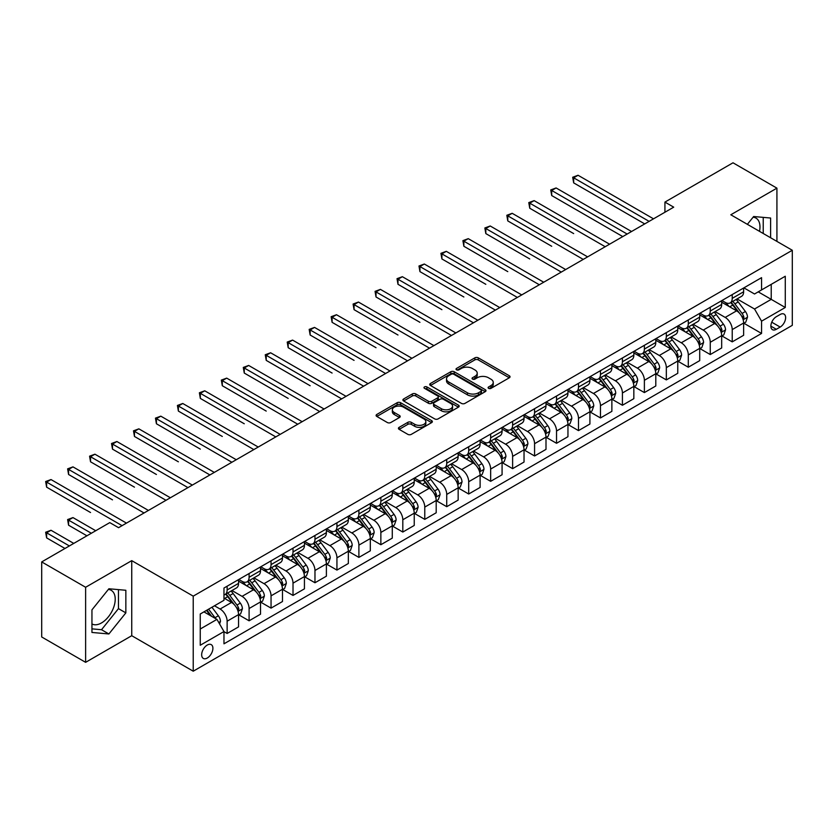 <?xml version="1.0" encoding="UTF-8"?>
<svg xmlns="http://www.w3.org/2000/svg" width="834" height="834" viewBox="0 0 834 834"><rect width="100%" height="100%" fill="white"/><g stroke="black" fill="none" stroke-linecap="round" stroke-linejoin="round"><path stroke-width="1.25" d="M488.599 388.352A1.71 0.99 0 0 0 491.007 388.352L509.334 377.771A2.439 1.407 0 0 0 510.043 376.78A2.439 1.407 0 0 0 509.334 375.78L478.289 357.859A2.439 1.407 0 0 0 474.848 357.859L456.521 368.44A1.71 0.99 0 0 0 456.021 369.139A1.71 0.99 0 0 0 456.521 369.827A1.71 0.99 0 0 0 458.94 369.827L461.306 368.461A7.808 4.504 0 0 1 472.346 368.461L474.932 369.952A7.808 4.504 0 0 1 477.215 373.142A7.808 4.504 0 0 1 474.932 376.332L472.555 377.698A1.71 0.99 0 0 0 472.054 378.396A1.71 0.99 0 0 0 472.555 379.095A1.71 0.99 0 0 0 474.973 379.095L477.34 377.719A7.808 4.504 0 0 1 488.38 377.719L490.965 379.22A7.808 4.504 0 0 1 493.248 382.399A7.808 4.504 0 0 1 490.965 385.589L488.599 386.955A1.71 0.99 0 0 0 488.099 387.654A1.71 0.99 0 0 0 488.599 388.352L488.599 386.955M91.948 623.947A19.38 11.186 120 0 0 101.519 622.925A19.38 11.186 120 0 0 114.175 605.849A19.38 11.186 120 0 0 111.214 590.316A19.38 11.186 120 0 0 108.347 589.44M207.28 658.026A7.954 4.587 120 0 0 212.472 651.01A7.954 4.587 120 0 0 211.252 644.64A7.954 4.587 120 0 0 207.28 645.036A7.954 4.587 120 0 0 202.089 652.042A7.954 4.587 120 0 0 203.308 658.412A7.954 4.587 120 0 0 207.28 658.026M753.102 217.194A19.38 11.186 -60 0 1 755.958 218.081A19.38 11.186 -60 0 1 759.503 231.341M399.142 427.352A2.439 1.407 0 0 0 398.423 428.353A2.439 1.407 0 0 0 399.142 429.343L407.847 434.368A2.439 1.407 0 0 0 411.298 434.368L431.647 422.619A2.439 1.407 0 0 0 432.356 421.629A2.439 1.407 0 0 0 431.647 420.628L400.601 402.707A2.439 1.407 0 0 0 397.161 402.707L376.812 414.456A2.439 1.407 0 0 0 376.092 415.457A2.439 1.407 0 0 0 376.812 416.447L387.33 422.525A2.439 1.407 0 0 0 390.781 422.525L399.486 417.5A2.439 1.407 0 0 0 400.195 416.5A2.439 1.407 0 0 0 399.486 415.509L394.273 412.496A6.526 3.763 0 0 1 392.355 409.828A6.526 3.763 0 0 1 396.39 406.346A6.526 3.763 0 0 1 403.5 407.169L423.933 418.96A6.526 3.763 0 0 1 425.84 421.629A6.526 3.763 0 0 1 421.816 425.111A6.526 3.763 0 0 1 414.707 424.287L411.298 422.327A2.439 1.407 0 0 0 407.847 422.327L399.142 427.352L399.142 429.343M131.741 560.646L85.621 587.272L41.7 561.918L41.7 636.978L85.621 662.332L131.741 635.706L193.227 671.203L193.227 596.143L131.741 560.646L131.741 635.706M776.923 241.401L776.923 188.15L730.813 214.776L792.3 250.273L193.227 596.143M776.923 188.15L733.003 162.797L664.927 202.099L664.927 212.243M41.7 561.918L109.775 522.616L118.564 527.682L673.716 207.166L664.927 202.099M461.483 403.406A2.439 1.407 0 0 0 464.924 403.406L485.273 391.657A2.439 1.407 0 0 0 485.993 390.666A2.439 1.407 0 0 0 485.273 389.666L454.238 371.745A2.439 1.407 0 0 0 450.787 371.745L430.438 383.494A2.439 1.407 0 0 0 429.729 384.495A2.439 1.407 0 0 0 430.438 385.485L461.483 403.406M425.173 388.717A1.71 0.99 0 0 1 426.904 388.957L458.429 407.159L438.111 418.887A2.439 1.407 0 0 1 434.66 418.887L403.625 400.966L403.625 398.975A2.439 1.407 0 0 0 402.905 399.976A2.439 1.407 0 0 0 403.625 400.966M403.625 398.975L412.33 393.95A2.439 1.407 0 0 1 415.78 393.95L428.374 401.217A2.439 1.407 0 0 0 431.814 401.217L437.6 397.881A2.439 1.407 0 0 0 438.309 396.89A2.439 1.407 0 0 0 437.6 395.889L424.485 388.321A1.71 0.99 0 0 1 423.985 387.633A1.71 0.99 0 0 1 425.048 386.715A1.71 0.99 0 0 1 426.904 386.934L458.46 405.147A2.439 1.407 0 0 1 459.18 406.148A2.439 1.407 0 0 1 458.46 407.138L458.46 405.147M780.176 314.481L776.308 316.712A7.704 4.451 120 0 0 771.283 323.498A7.704 4.451 120 0 0 772.461 329.67A7.704 4.451 120 0 0 776.308 329.294L780.176 327.064A7.704 4.451 120 0 0 785.211 320.266A7.704 4.451 120 0 0 784.033 314.095A7.704 4.451 120 0 0 780.176 314.481M193.227 671.203L792.3 325.333L792.3 250.273M743.897 287.855L754.53 293.995L761.557 289.93L761.557 277.659L223.971 588.033L223.971 600.303L200.254 614.001L200.254 645.245L223.971 631.546L223.971 643.817L761.557 333.444L761.557 321.173L754.53 309.007L737.058 298.916M761.557 289.93L785.274 276.242L785.274 307.485L761.557 321.173M85.621 587.272L85.621 662.332M758.221 291.858L771.221 299.364L771.221 284.352L785.274 276.242M754.53 309.007L771.221 299.364L785.274 307.485M200.254 629.013L216.944 619.381L203.944 611.875M223.971 631.651L227.129 633.475L227.129 621.205A9.935 5.734 -120 0 0 220.103 609.029L214.484 605.786M227.129 633.475L238.555 626.887L238.555 614.606A9.935 5.734 -120 0 0 231.529 602.44L223.971 598.072M238.816 614.866L249.095 620.798L249.095 608.528A9.935 5.734 -120 0 0 242.068 596.352L231.977 590.524M249.095 620.798L260.51 614.199L260.51 601.929A9.935 5.734 -120 0 0 253.484 589.763L238.555 581.142M260.771 602.179L271.05 608.122L271.05 595.841A9.935 5.734 -120 0 0 264.024 583.675L253.932 577.847M271.05 608.122L282.476 601.523L282.476 589.252A9.935 5.734 -120 0 0 275.449 577.076L260.51 568.454M282.736 589.502L293.015 595.434L293.015 583.164A9.935 5.734 -120 0 0 285.989 570.998L275.898 565.171M293.015 595.434L304.431 588.846L304.431 576.575A9.935 5.734 -120 0 0 297.404 564.399L282.476 555.778M304.691 576.826L314.971 582.757L314.971 570.487A9.935 5.734 -120 0 0 307.944 558.311L297.853 552.494M314.971 582.757L326.396 576.169L326.396 563.899A9.935 5.734 -120 0 0 319.37 551.722L304.431 543.101M326.657 564.149L336.936 570.081L336.936 557.81A9.935 5.734 -120 0 0 329.91 545.634L319.818 539.817M336.936 570.081L348.351 563.492L348.351 551.211A9.935 5.734 -120 0 0 341.325 539.045L326.396 530.424M348.612 551.472L358.891 557.404L358.891 545.134A9.935 5.734 -120 0 0 351.865 532.957L341.773 527.13M358.891 557.404L370.317 550.815L370.317 538.535A9.935 5.734 -120 0 0 363.29 526.369L348.351 517.747M370.577 538.795L380.857 544.727L380.857 532.446A9.935 5.734 -120 0 0 373.83 520.28L363.739 514.453M380.857 544.727L392.272 538.128L392.272 525.858A9.935 5.734 -120 0 0 385.245 513.692L370.317 505.07M392.533 526.108L402.812 532.05L402.812 519.77A9.935 5.734 -120 0 0 395.785 507.604L385.694 501.776M402.812 532.05L414.237 525.451L414.237 513.181A9.935 5.734 -120 0 0 407.211 501.005L392.272 492.383M414.498 513.431L424.777 519.363L424.777 507.093A9.935 5.734 -120 0 0 417.751 494.927L407.659 489.099M424.777 519.363L436.192 512.774L436.192 500.504A9.935 5.734 -120 0 0 429.166 488.328L414.237 479.706M436.453 500.754L446.732 506.686L446.732 494.416A9.935 5.734 -120 0 0 439.706 482.24L429.614 476.423M446.732 506.686L458.158 500.098L458.158 487.827A9.935 5.734 -120 0 0 451.121 475.651L436.192 467.03M458.419 488.078L468.698 494.009L468.698 481.739A9.935 5.734 -120 0 0 461.671 469.563L451.58 463.735M468.698 494.009L480.113 487.421L480.113 475.14A9.935 5.734 -120 0 0 473.087 462.974L458.158 454.353M480.374 475.401L490.653 481.333L490.653 469.062A9.935 5.734 -120 0 0 483.626 456.886L473.535 451.058M490.653 481.333L502.078 474.734L502.078 462.463A9.935 5.734 -120 0 0 495.042 450.297L480.113 441.676M502.339 462.724L512.618 468.656L512.618 456.375A9.935 5.734 -120 0 0 505.592 444.209L495.5 438.382M512.618 468.656L524.033 462.057L524.033 449.787A9.935 5.734 -120 0 0 517.007 437.621L502.078 428.999M524.294 450.037L534.573 455.979L534.573 443.698A9.935 5.734 -120 0 0 527.547 431.532L517.455 425.705M534.573 455.979L545.999 449.38L545.999 437.11A9.935 5.734 -120 0 0 538.962 424.933L524.033 416.312M546.26 437.36L556.539 443.292L556.539 431.022A9.935 5.734 -120 0 0 549.512 418.856L539.421 413.028M556.539 443.292L567.954 436.703L567.954 424.433A9.935 5.734 -120 0 0 560.928 412.257L545.999 403.635M568.215 424.683L578.494 430.615L578.494 418.345A9.935 5.734 -120 0 0 571.467 406.168L561.376 400.351M578.494 430.615L589.919 424.026L589.919 411.756A9.935 5.734 -120 0 0 582.883 399.58L567.954 390.958M590.18 412.006L600.459 417.938L600.459 405.668A9.935 5.734 -120 0 0 593.433 393.492L583.341 387.664M600.459 417.938L611.875 411.35L611.875 399.069A9.935 5.734 -120 0 0 604.848 386.903L589.919 378.282M612.135 399.33L622.414 405.261L622.414 392.991A9.935 5.734 -120 0 0 615.388 380.815L605.296 374.987M622.414 405.261L633.84 398.662L633.84 386.392A9.935 5.734 -120 0 0 626.803 374.226L611.875 365.605M634.101 386.653L644.38 392.585L644.38 380.304A9.935 5.734 -120 0 0 637.353 368.138L627.262 362.31M644.38 392.585L655.795 385.986L655.795 373.715A9.935 5.734 -120 0 0 648.769 361.539L633.84 352.918M656.056 373.966L666.335 379.908L666.335 367.627A9.935 5.734 -120 0 0 659.308 355.461L649.217 349.634M666.335 379.908L677.761 373.309L677.761 361.039A9.935 5.734 -120 0 0 670.724 348.862L655.795 340.241M678.021 361.289L688.3 367.221L688.3 354.95A9.935 5.734 -120 0 0 681.274 342.784L671.182 336.957M688.3 367.221L699.716 360.632L699.716 348.362A9.935 5.734 -120 0 0 692.689 336.185L677.761 327.564M699.976 348.612L710.255 354.544L710.255 342.274A9.935 5.734 -120 0 0 703.229 330.097L693.137 324.28M710.255 354.544L721.681 347.955L721.681 335.675A9.935 5.734 -120 0 0 714.644 323.509L699.716 314.887M721.942 335.935L732.221 341.867L732.221 329.597A9.935 5.734 -120 0 0 725.194 317.42L715.103 311.593M732.221 341.867L743.636 335.278L743.636 322.998A9.935 5.734 -120 0 0 736.61 310.832L721.681 302.21M721.942 300.532L725.194 302.408A9.935 5.734 -120 0 0 730.157 302.898A9.935 5.734 -120 0 0 732.221 298.353L732.221 294.6M699.976 313.209L703.229 315.085A9.935 5.734 -120 0 0 708.202 315.586A9.935 5.734 -120 0 0 710.255 311.03L710.255 307.277M678.021 325.896L681.274 327.772A9.935 5.734 -120 0 0 686.236 328.262A9.935 5.734 -120 0 0 688.3 323.707L688.3 319.954M656.056 338.573L659.308 340.449A9.935 5.734 -120 0 0 664.281 340.939A9.935 5.734 -120 0 0 666.335 336.394L666.335 332.641M634.101 351.25L637.353 353.126A9.935 5.734 -120 0 0 642.316 353.616A9.935 5.734 -120 0 0 644.38 349.071L644.38 345.318M612.135 363.926L615.388 365.803A9.935 5.734 -120 0 0 620.36 366.293A9.935 5.734 -120 0 0 622.414 361.748L622.414 357.994M590.18 376.603L593.433 378.48A9.935 5.734 -120 0 0 598.395 378.97A9.935 5.734 -120 0 0 600.459 374.424L600.459 370.671M568.215 389.28L571.467 391.156A9.935 5.734 -120 0 0 576.44 391.657A9.935 5.734 -120 0 0 578.494 387.101L578.494 383.348M546.26 401.967L549.512 403.844A9.935 5.734 -120 0 0 554.474 404.334A9.935 5.734 -120 0 0 556.539 399.778L556.539 396.025M524.294 414.644L527.547 416.52A9.935 5.734 -120 0 0 532.519 417.01A9.935 5.734 -120 0 0 534.573 412.465L534.573 408.712M502.339 427.321L505.592 429.197A9.935 5.734 -120 0 0 510.554 429.687A9.935 5.734 -120 0 0 512.618 425.142L512.618 421.389M480.374 439.998L483.626 441.874A9.935 5.734 -120 0 0 488.599 442.364A9.935 5.734 -120 0 0 490.653 437.819L490.653 434.066M458.419 452.674L461.671 454.551A9.935 5.734 -120 0 0 466.633 455.051A9.935 5.734 -120 0 0 468.698 450.496L468.698 446.743M436.453 465.351L439.706 467.228A9.935 5.734 -120 0 0 444.678 467.728A9.935 5.734 -120 0 0 446.732 463.172L446.732 459.419M414.498 478.038L417.751 479.915A9.935 5.734 -120 0 0 422.713 480.405A9.935 5.734 -120 0 0 424.777 475.849L424.777 472.096M392.533 490.715L395.785 492.592A9.935 5.734 -120 0 0 400.758 493.082A9.935 5.734 -120 0 0 402.812 488.536L402.812 484.783M370.577 503.392L373.83 505.268A9.935 5.734 -120 0 0 378.792 505.758A9.935 5.734 -120 0 0 380.857 501.213L380.857 497.46M348.612 516.069L351.865 517.945A9.935 5.734 -120 0 0 356.837 518.435A9.935 5.734 -120 0 0 358.891 513.89L358.891 510.137M326.657 528.746L329.91 530.622A9.935 5.734 -120 0 0 334.872 531.122A9.935 5.734 -120 0 0 336.936 526.567L336.936 522.814M304.691 541.433L307.944 543.309A9.935 5.734 -120 0 0 312.917 543.799A9.935 5.734 -120 0 0 314.971 539.244L314.971 535.491M282.736 554.11L285.989 555.986A9.935 5.734 -120 0 0 290.951 556.476A9.935 5.734 -120 0 0 293.015 551.92L293.015 548.167M260.771 566.786L264.024 568.663A9.935 5.734 -120 0 0 268.996 569.153A9.935 5.734 -120 0 0 271.05 564.608L271.05 560.855M238.816 579.463L242.068 581.34A9.935 5.734 -120 0 0 247.031 581.83A9.935 5.734 -120 0 0 249.095 577.284L249.095 573.531M743.897 323.258L761.557 333.444M730.157 302.898L741.582 296.31A9.935 5.734 -120 0 0 743.636 291.764L743.636 288.011M708.202 315.586L719.617 308.987A9.935 5.734 -120 0 0 721.681 304.441L721.681 300.688M686.236 328.262L697.662 321.663A9.935 5.734 -120 0 0 699.716 317.118L699.716 313.365M664.281 340.939L675.696 334.351A9.935 5.734 -120 0 0 677.761 329.795L677.761 326.042M642.316 353.616L653.741 347.027A9.935 5.734 -120 0 0 655.795 342.472L655.795 338.719M620.36 366.293L631.776 359.704A9.935 5.734 -120 0 0 633.84 355.148L633.84 351.395M598.395 378.97L609.821 372.381A9.935 5.734 -120 0 0 611.875 367.836L611.875 364.083M576.44 391.657L587.855 385.058A9.935 5.734 -120 0 0 589.919 380.512L589.919 376.759M554.474 404.334L565.9 397.735A9.935 5.734 -120 0 0 567.954 393.189L567.954 389.436M532.519 417.01L543.935 410.422A9.935 5.734 -120 0 0 545.999 405.866L545.999 402.113M510.554 429.687L521.98 423.099A9.935 5.734 -120 0 0 524.033 418.543L524.033 414.79M488.599 442.364L500.014 435.775A9.935 5.734 -120 0 0 502.078 431.23L502.078 427.477M466.633 455.051L478.059 448.452A9.935 5.734 -120 0 0 480.113 443.907L480.113 440.154M444.678 467.728L456.094 461.129A9.935 5.734 -120 0 0 458.158 456.584L458.158 452.831M422.713 480.405L434.139 473.806A9.935 5.734 -120 0 0 436.192 469.261L436.192 465.508M400.758 493.082L412.173 486.493A9.935 5.734 -120 0 0 414.237 481.937L414.237 478.184M378.792 505.758L390.218 499.17A9.935 5.734 -120 0 0 392.272 494.614L392.272 490.861M356.837 518.435L368.253 511.847A9.935 5.734 -120 0 0 370.317 507.301L370.317 503.548M334.872 531.122L346.298 524.523A9.935 5.734 -120 0 0 348.351 519.978L348.351 516.225M312.917 543.799L324.332 537.2A9.935 5.734 -120 0 0 326.396 532.655L326.396 528.902M290.951 556.476L302.377 549.877A9.935 5.734 -120 0 0 304.431 545.332L304.431 541.579M268.996 569.153L280.412 562.564A9.935 5.734 -120 0 0 282.476 558.009L282.476 554.256M247.031 581.83L258.457 575.241A9.935 5.734 -120 0 0 260.51 570.685L260.51 566.932M223.971 594.913A9.935 5.734 -120 0 0 225.076 594.506L236.491 587.918A9.935 5.734 -120 0 0 238.555 583.373L238.555 579.62M225.076 594.506A9.935 5.734 -120 0 0 227.129 589.961L227.129 586.208M216.944 619.381L223.971 631.546M770.606 237.753L770.606 218.028L753.655 216.517L747.368 224.336M91.948 632.453L108.9 633.965L125.851 612.875L125.851 590.274L108.9 588.762L91.948 609.852L91.948 632.453M763.225 233.489L763.225 217.372M91.948 628.857L101.519 629.712L118.47 608.622L118.47 589.617M118.47 608.622L125.851 612.875M101.519 629.712L108.9 633.965M489.277 388.592L490.965 387.612A7.808 4.504 0 0 0 493.248 384.432L493.248 382.399M477.215 373.142L477.215 375.175A7.808 4.504 0 0 1 474.932 378.355L473.243 379.334M509.303 377.792L478.289 359.892A2.439 1.407 0 0 0 474.848 359.892L457.199 370.077M485.242 391.678L454.238 373.778A2.439 1.407 0 0 0 450.787 373.778L430.469 385.506M480.968 391.365A1.71 0.99 0 0 0 481.468 390.666A1.71 0.99 0 0 0 480.968 389.968L453.717 374.237A1.71 0.99 0 0 0 451.309 374.237L448.807 375.686A7.808 4.504 0 0 0 446.524 378.865A7.808 4.504 0 0 0 448.807 382.055L467.426 392.804A7.808 4.504 0 0 0 478.466 392.804L480.968 391.365L480.968 393.387A1.71 0.99 0 0 0 481.468 392.689L481.468 390.666M446.524 378.865L446.524 380.898A7.808 4.504 0 0 0 448.807 384.078L448.807 382.055M480.968 393.387L478.466 394.836A7.808 4.504 0 0 1 467.426 394.836L448.807 384.078M403.656 400.987L412.33 395.983L412.33 393.95M438.309 396.89L438.309 398.913A2.439 1.407 0 0 1 437.6 399.913L431.814 403.249A2.439 1.407 0 0 1 428.374 403.249L415.78 395.983A2.439 1.407 0 0 0 412.33 395.983M441.436 408.764A6.526 3.763 0 0 0 448.546 409.577A6.526 3.763 0 0 0 452.57 406.095A6.526 3.763 0 0 0 450.662 403.437L443.459 399.277A2.439 1.407 0 0 0 440.008 399.277L434.233 402.613A2.439 1.407 0 0 0 433.524 403.604A2.439 1.407 0 0 0 434.233 404.605L441.436 408.764L441.436 410.787A6.526 3.763 0 0 0 448.546 411.6A6.526 3.763 0 0 0 452.57 408.128L452.57 406.095M433.524 403.604L433.524 405.637A2.439 1.407 0 0 0 434.233 406.627L434.233 404.605M441.436 410.787L434.233 406.627M425.84 421.629L425.84 423.651A6.526 3.763 0 0 1 421.816 427.133A6.526 3.763 0 0 1 414.707 426.32L411.298 424.35A2.439 1.407 0 0 0 407.847 424.35L399.173 429.364M392.355 409.828L392.355 411.86A6.526 3.763 0 0 0 394.273 414.519L394.273 412.496M399.455 417.511L394.273 414.519M431.616 422.64L400.601 404.74A2.439 1.407 0 0 0 397.161 404.74L376.843 416.468M743.636 323.404L745.742 322.185L747.504 317.118A6.589 3.805 -120 0 0 745.398 311.509L738.226 301.929A19.005 10.978 -120 0 0 736.151 299.448M729.01 306.443A19.005 10.978 -120 0 0 725.121 302.367M743.031 319.37L743.949 317.4A6.589 3.805 -120 0 0 742.062 313.438L734.879 303.857A19.005 10.978 -120 0 0 732.805 301.376M731.043 302.398A15.773 9.111 60 0 1 733.628 305.338L739.706 313.448M573.667 233.593L529.746 208.229L529.746 203.162L534.135 200.629L609.591 244.195M730.699 302.586A19.005 10.978 60 0 1 732.773 305.077L737.548 311.447M649.123 221.364L573.667 177.809L578.056 175.265L653.512 218.831M644.724 223.908L573.667 182.875L573.667 177.809L572.697 177.246L578.056 175.265M573.667 182.875L572.697 177.246M721.681 336.081L723.787 334.872L725.538 329.795A6.589 3.805 -120 0 0 723.443 324.186L716.26 314.606A19.005 10.978 -120 0 0 714.185 312.124M707.044 319.12A19.005 10.978 -120 0 0 703.156 315.043M721.076 332.057L721.983 330.076A6.589 3.805 -120 0 0 720.096 326.115L712.924 316.534A19.005 10.978 -120 0 0 710.849 314.053M709.077 315.075A15.773 9.111 60 0 1 711.673 318.015L717.74 326.125M551.701 246.27L507.781 220.916L507.781 215.839L512.18 213.306L587.626 256.872M708.744 315.273A19.005 10.978 60 0 1 710.818 317.754L715.582 324.124M699.716 348.768L701.821 347.549L703.583 342.472A6.589 3.805 -120 0 0 701.477 336.873L694.305 327.282A19.005 10.978 -120 0 0 692.23 324.801M685.089 331.796A19.005 10.978 -120 0 0 681.201 327.731M699.111 344.734L700.028 342.753A6.589 3.805 -120 0 0 698.141 338.792L690.959 329.211A19.005 10.978 -120 0 0 688.884 326.73M687.122 327.752A15.773 9.111 60 0 1 689.708 330.691L695.785 338.802M529.746 258.947L485.826 233.593L485.826 228.516L490.215 225.983L565.671 269.549M686.778 327.95A19.005 10.978 60 0 1 688.853 330.431L693.627 336.8M677.761 361.445L679.866 360.225L681.618 355.148A6.589 3.805 -120 0 0 679.522 349.55L672.34 339.97A19.005 10.978 -120 0 0 670.265 337.478M663.124 344.473A19.005 10.978 -120 0 0 659.235 340.408M677.156 357.411L678.063 355.43A6.589 3.805 -120 0 0 676.176 351.479L669.004 341.888A19.005 10.978 -120 0 0 666.929 339.407M665.157 340.428A15.773 9.111 60 0 1 667.753 343.379L673.82 351.479M507.781 271.623L463.86 246.27L463.86 241.193L468.26 238.66L543.705 282.226M664.823 340.626A19.005 10.978 60 0 1 666.898 343.108L671.662 349.477M627.158 234.052L551.701 190.486L556.101 187.952L631.546 231.508M622.769 236.585L551.701 195.552L551.701 190.486L550.742 189.923L556.101 187.952M551.701 195.552L550.742 189.923M605.203 246.728L528.777 202.599L534.135 200.629M529.746 208.229L528.777 202.599M583.237 259.405L506.822 215.287L512.18 213.306M507.781 220.916L506.822 215.287M655.795 374.122L657.901 372.902L659.663 367.836A6.589 3.805 -120 0 0 657.557 362.227L650.384 352.646A19.005 10.978 -120 0 0 648.31 350.155M641.169 357.161A19.005 10.978 -120 0 0 637.28 353.084M655.19 370.087L656.108 368.117A6.589 3.805 -120 0 0 654.221 364.156L647.038 354.575A19.005 10.978 -120 0 0 644.963 352.084M643.202 353.105A15.773 9.111 60 0 1 645.787 356.055L651.865 364.166M485.826 284.311L441.905 258.947L441.905 253.88L446.294 251.336L521.75 294.902M642.858 353.303A19.005 10.978 60 0 1 644.932 355.784L649.707 362.154M561.282 272.082L484.856 227.963L490.215 225.983M485.826 233.593L484.856 227.963M633.84 386.799L635.946 385.579L637.697 380.512A6.589 3.805 -120 0 0 635.602 374.904L628.419 365.323A19.005 10.978 -120 0 0 626.344 362.842M619.203 369.837A19.005 10.978 -120 0 0 615.315 365.761M633.235 382.764L634.142 380.794A6.589 3.805 -120 0 0 632.255 376.832L625.083 367.252A19.005 10.978 -120 0 0 623.008 364.76M621.236 365.782A15.773 9.111 60 0 1 623.832 368.732L629.899 376.843M463.86 296.987L419.94 271.623L419.94 266.557L424.339 264.024L499.785 307.579M620.903 365.98A19.005 10.978 60 0 1 622.977 368.461L627.741 374.841M611.875 399.476L613.98 398.266L615.742 393.189A6.589 3.805 -120 0 0 613.636 387.581L606.464 378A19.005 10.978 -120 0 0 604.389 375.519M597.248 382.514A19.005 10.978 -120 0 0 593.36 378.438M611.27 395.441L612.187 393.471A6.589 3.805 -120 0 0 610.3 389.509L603.118 379.929A19.005 10.978 -120 0 0 601.043 377.448M599.281 378.469A15.773 9.111 60 0 1 601.867 381.409L607.944 389.52M441.905 309.664L397.985 284.3L397.985 279.234L402.374 276.7L477.83 320.266M598.937 378.657A19.005 10.978 60 0 1 601.012 381.148L605.786 387.518M589.919 412.152L592.025 410.943L593.777 405.866A6.589 3.805 -120 0 0 591.681 400.257L584.498 390.677A19.005 10.978 -120 0 0 582.424 388.196M575.283 395.191A19.005 10.978 -120 0 0 571.394 391.115M589.315 408.128L590.222 406.148A6.589 3.805 -120 0 0 588.335 402.186L581.162 392.606A19.005 10.978 -120 0 0 579.088 390.124M577.316 391.146A15.773 9.111 60 0 1 579.911 394.086L585.979 402.197M419.94 322.341L376.019 296.987L376.019 291.91L380.419 289.377L455.864 332.943M576.982 391.344A19.005 10.978 60 0 1 579.057 393.825L583.821 400.195M567.954 424.84L570.06 423.62L571.822 418.543A6.589 3.805 -120 0 0 569.716 412.945L562.543 403.354A19.005 10.978 -120 0 0 560.469 400.873M553.328 407.868A19.005 10.978 -120 0 0 549.439 403.802M567.36 420.805L568.267 418.824A6.589 3.805 -120 0 0 566.38 414.863L559.197 405.282A19.005 10.978 -120 0 0 557.122 402.801M555.361 403.823A15.773 9.111 60 0 1 557.946 406.763L564.024 414.873M397.985 335.018L354.064 309.664L354.064 304.587L358.453 302.054L433.909 345.62M555.017 404.021A19.005 10.978 60 0 1 557.091 406.502L561.866 412.872M545.999 437.516L548.105 436.297L549.856 431.23A6.589 3.805 -120 0 0 547.761 425.621L540.578 416.041A19.005 10.978 -120 0 0 538.503 413.549M531.362 420.544A19.005 10.978 -120 0 0 527.474 416.479M545.394 433.482L546.301 431.501A6.589 3.805 -120 0 0 544.414 427.55L537.242 417.959A19.005 10.978 -120 0 0 535.167 415.478M533.395 416.5A15.773 9.111 60 0 1 535.991 419.45L542.058 427.55M376.019 347.695L332.099 322.341L332.099 317.274L336.498 314.731L411.944 358.297M533.062 416.698A19.005 10.978 60 0 1 535.136 419.179L539.9 425.548M539.317 284.759L462.901 240.64L468.26 238.66M463.86 246.27L462.901 240.64M517.361 297.436L440.936 253.317L446.294 251.336M441.905 258.947L440.936 253.317M495.396 310.123L418.981 265.994L424.339 264.024M419.94 271.623L418.981 265.994M473.441 322.8L397.015 278.681L402.374 276.7M397.985 284.3L397.015 278.681M451.475 335.476L375.06 291.358L380.419 289.377M376.019 296.987L375.06 291.358M524.033 450.193L526.139 448.973L527.901 443.907A6.589 3.805 -120 0 0 525.795 438.298L518.623 428.718A19.005 10.978 -120 0 0 516.548 426.237M509.407 433.232A19.005 10.978 -120 0 0 505.519 429.156M523.439 446.159L524.346 444.188A6.589 3.805 -120 0 0 522.459 440.227L515.276 430.646A19.005 10.978 -120 0 0 513.202 428.155M511.44 429.176A15.773 9.111 60 0 1 514.025 432.127L520.103 440.237M354.064 360.382L310.144 335.018L310.144 329.951L314.533 327.408L389.989 370.974M511.096 429.374A19.005 10.978 60 0 1 513.171 431.856L517.945 438.225M429.52 348.153L353.095 304.035L358.453 302.054M354.064 309.664L353.095 304.035M502.078 462.87L504.184 461.65L505.936 456.584A6.589 3.805 -120 0 0 503.84 450.975L496.657 441.394A19.005 10.978 -120 0 0 494.583 438.913M487.442 445.909A19.005 10.978 -120 0 0 483.553 441.832M501.474 458.836L502.381 456.865A6.589 3.805 -120 0 0 500.504 452.904L493.321 443.323A19.005 10.978 -120 0 0 491.247 440.842M489.475 441.853A15.773 9.111 60 0 1 492.07 444.803L498.138 452.914M332.099 373.059L288.178 347.695L288.178 342.628L292.578 340.095L368.034 383.65M489.141 442.051A19.005 10.978 60 0 1 491.216 444.543L495.98 450.913M407.555 360.83L331.14 316.712L336.498 314.731M332.099 322.341L331.14 316.712M480.113 475.547L482.219 474.337L483.981 469.261A6.589 3.805 -120 0 0 481.875 463.652L474.702 454.071A19.005 10.978 -120 0 0 472.628 451.59M465.487 458.585A19.005 10.978 -120 0 0 461.598 454.509M479.519 471.512L480.426 469.542A6.589 3.805 -120 0 0 478.539 465.581L471.356 456A19.005 10.978 -120 0 0 469.292 453.519M467.52 454.54A15.773 9.111 60 0 1 470.105 457.48L476.183 465.591M310.144 385.735L266.223 360.382L266.223 355.305L270.612 352.772L346.068 396.338M467.176 454.728A19.005 10.978 60 0 1 469.25 457.22L474.025 463.589M385.6 373.507L309.174 329.388L314.533 327.408M310.144 335.018L309.174 329.388M458.158 488.224L460.264 487.014L462.015 481.937A6.589 3.805 -120 0 0 459.92 476.329L452.737 466.748A19.005 10.978 -120 0 0 450.662 464.267M443.521 471.262A19.005 10.978 -120 0 0 439.633 467.186M457.553 484.2L458.46 482.219A6.589 3.805 -120 0 0 456.584 478.257L449.401 468.677A19.005 10.978 -120 0 0 447.326 466.196M445.554 467.217A15.773 9.111 60 0 1 448.15 470.157L454.217 478.268M288.178 398.412L244.258 373.059L244.258 367.982L248.657 365.448L324.113 409.014M445.22 467.415A19.005 10.978 60 0 1 447.295 469.896L452.059 476.266M363.634 386.194L287.219 342.065L292.578 340.095M288.178 347.695L287.219 342.065M436.192 500.911L438.298 499.691L440.06 494.614A6.589 3.805 -120 0 0 437.954 489.016L430.782 479.425A19.005 10.978 -120 0 0 428.707 476.944M421.566 483.939A19.005 10.978 -120 0 0 417.678 479.873M435.598 496.876L436.505 494.896A6.589 3.805 -120 0 0 434.618 490.934L427.435 481.354A19.005 10.978 -120 0 0 425.371 478.872M423.599 479.894A15.773 9.111 60 0 1 426.184 482.834L432.262 490.945M266.223 411.089L222.303 385.735L222.303 380.658L226.692 378.125L302.148 421.691M423.255 480.092A19.005 10.978 60 0 1 425.33 482.573L430.104 488.943M341.679 398.871L265.254 354.752L270.612 352.772M266.223 360.382L265.254 354.752M414.237 513.588L416.343 512.368L418.095 507.301A6.589 3.805 -120 0 0 415.999 501.693L408.816 492.112A19.005 10.978 -120 0 0 406.742 489.621M399.601 496.616A19.005 10.978 -120 0 0 395.712 492.55M413.633 509.553L414.54 507.583A6.589 3.805 -120 0 0 412.663 503.621L405.48 494.03A19.005 10.978 -120 0 0 403.406 491.549M401.634 492.571A15.773 9.111 60 0 1 404.229 495.521L410.297 503.621M244.258 423.766L200.337 398.412L200.337 393.346L204.737 390.802L280.193 434.368M401.3 492.769A19.005 10.978 60 0 1 403.375 495.25L408.149 501.62M319.714 411.548L243.299 367.429L248.657 365.448M244.258 373.059L243.299 367.429M392.272 526.264L394.378 525.045L396.14 519.978A6.589 3.805 -120 0 0 394.034 514.37L386.861 504.789A19.005 10.978 -120 0 0 384.787 502.308M377.646 509.303A19.005 10.978 -120 0 0 373.757 505.227M391.678 522.23L392.585 520.26A6.589 3.805 -120 0 0 390.698 516.298L383.515 506.718A19.005 10.978 -120 0 0 381.451 504.226M379.678 505.248A15.773 9.111 60 0 1 382.264 508.198L388.342 516.309M222.303 436.453L178.382 411.089L178.382 406.022L182.771 403.489L258.227 447.045M379.334 505.446A19.005 10.978 60 0 1 381.409 507.927L386.184 514.297M370.317 538.941L372.423 537.721L374.174 532.655A6.589 3.805 -120 0 0 372.079 527.046L364.896 517.466A19.005 10.978 -120 0 0 362.821 514.985M355.68 521.98A19.005 10.978 -120 0 0 351.792 517.904M369.712 534.907L370.619 532.936A6.589 3.805 -120 0 0 368.743 528.975L361.56 519.394A19.005 10.978 -120 0 0 359.485 516.913M357.713 517.935A15.773 9.111 60 0 1 360.309 520.875L366.376 528.985M200.337 449.13L156.417 423.766L156.417 418.699L160.816 416.166L236.272 459.722M357.379 518.122A19.005 10.978 60 0 1 359.454 520.614L364.229 526.984M348.351 551.618L350.457 550.409L352.219 545.332A6.589 3.805 -120 0 0 350.113 539.723L342.941 530.143A19.005 10.978 -120 0 0 340.866 527.661M333.725 534.657A19.005 10.978 -120 0 0 329.837 530.58M347.757 547.594L348.664 545.613A6.589 3.805 -120 0 0 346.777 541.652L339.594 532.071A19.005 10.978 -120 0 0 337.53 529.59M335.758 530.612A15.773 9.111 60 0 1 338.343 533.552L344.421 541.662M178.382 461.807L134.462 436.453L134.462 431.376L138.851 428.843L214.307 472.409M335.414 530.81A19.005 10.978 60 0 1 337.489 533.291L342.263 539.661M326.396 564.305L328.502 563.086L330.254 558.009A6.589 3.805 -120 0 0 328.158 552.4L320.975 542.819A19.005 10.978 -120 0 0 318.901 540.338M311.76 547.333A19.005 10.978 -120 0 0 307.871 543.257M325.792 560.271L326.699 558.29A6.589 3.805 -120 0 0 324.822 554.329L317.639 544.748A19.005 10.978 -120 0 0 315.565 542.267M313.793 543.288A15.773 9.111 60 0 1 316.388 546.228L322.466 554.339M156.417 474.483L112.496 449.13L112.496 444.053L116.896 441.52L192.352 485.086M313.459 543.487A19.005 10.978 60 0 1 315.533 545.968L320.308 552.337M304.431 576.982L306.537 575.762L308.299 570.685A6.589 3.805 -120 0 0 306.193 565.087L299.02 555.496A19.005 10.978 -120 0 0 296.946 553.015M289.805 560.01A19.005 10.978 -120 0 0 285.916 555.944M303.837 572.948L304.744 570.967A6.589 3.805 -120 0 0 302.857 567.016L295.674 557.425A19.005 10.978 -120 0 0 293.61 554.944M291.837 555.965A15.773 9.111 60 0 1 294.423 558.905L300.501 567.016M134.462 487.16L90.541 461.807L90.541 456.73L94.93 454.196L170.386 497.762M291.493 556.163A19.005 10.978 60 0 1 293.568 558.644L298.343 565.014M282.476 589.659L284.582 588.439L286.333 583.373A6.589 3.805 -120 0 0 284.238 577.764L277.055 568.183A19.005 10.978 -120 0 0 274.98 565.692M267.839 572.687A19.005 10.978 -120 0 0 263.951 568.621M281.871 585.624L282.778 583.654A6.589 3.805 -120 0 0 280.902 579.693L273.719 570.112A19.005 10.978 -120 0 0 271.644 567.62M269.872 568.642A15.773 9.111 60 0 1 272.468 571.592L278.546 579.703M112.496 499.847L68.576 474.483L68.576 469.417L72.975 466.873L148.431 510.439M269.538 568.84A19.005 10.978 60 0 1 271.613 571.321L276.388 577.691M260.51 602.336L262.616 601.116L264.378 596.049A6.589 3.805 -120 0 0 262.272 590.441L255.1 580.86A19.005 10.978 -120 0 0 253.025 578.379M245.884 585.374A19.005 10.978 -120 0 0 241.996 581.298M259.916 598.301L260.823 596.331A6.589 3.805 -120 0 0 258.936 592.369L251.753 582.789A19.005 10.978 -120 0 0 249.689 580.297M247.917 581.319A15.773 9.111 60 0 1 250.502 584.269L256.58 592.38M90.541 512.524L46.621 487.16L46.621 482.094L51.01 479.56L126.466 523.116M247.573 581.517A19.005 10.978 60 0 1 249.647 583.998L254.422 590.378M238.555 615.012L240.661 613.793L242.413 608.726A6.589 3.805 -120 0 0 240.317 603.118L233.134 593.537A19.005 10.978 -120 0 0 231.06 591.056M237.951 610.978L238.858 609.008A6.589 3.805 -120 0 0 236.981 605.046L229.798 595.466A19.005 10.978 -120 0 0 227.724 592.984M225.951 594.006A15.773 9.111 60 0 1 228.547 596.946L234.625 605.057M95.722 530.726L72.975 517.591L68.576 520.124L68.576 525.201L86.934 535.803M225.618 594.194A19.005 10.978 60 0 1 227.692 596.685L232.467 603.055M68.576 525.201L67.617 519.572L91.333 533.26M67.617 519.572L72.975 517.591M219.582 623.936L220.457 621.403A6.589 3.805 -120 0 0 218.352 615.794L211.951 607.246M73.757 543.403L51.01 530.268L46.621 532.811L46.621 537.878L64.979 548.48M215.61 618.609A6.589 3.805 -120 0 0 215.016 617.723L208.615 609.174M206.957 610.123L211.565 616.274M206.498 610.394L210.408 615.607M46.621 537.878L45.651 532.248L69.368 545.936M45.651 532.248L51.01 530.268M297.759 424.225L221.333 380.106L226.692 378.125M222.303 385.735L221.333 380.106M275.793 436.901L199.378 392.783L204.737 390.802M200.337 398.412L199.378 392.783M253.838 449.589L177.413 405.46L182.771 403.489M178.382 411.089L177.413 405.46M231.873 462.265L155.458 418.136L160.816 416.166M156.417 423.766L155.458 418.136M209.918 474.942L133.492 430.824L138.851 428.843M134.462 436.453L133.492 430.824M187.952 487.619L111.537 443.5L116.896 441.52M112.496 449.13L111.537 443.5M165.997 500.296L89.572 456.177L94.93 454.196M90.541 461.807L89.572 456.177M144.032 512.973L67.617 468.854L72.975 466.873M68.576 474.483L67.617 468.854M122.077 525.66L45.651 481.531L51.01 479.56M46.621 487.16L45.651 481.531M220.103 609.029L231.529 602.44M242.068 596.352L253.484 589.763M264.024 583.675L275.449 577.076M285.989 570.998L297.404 564.399M307.944 558.311L319.37 551.722M329.91 545.634L341.325 539.045M351.865 532.957L363.29 526.369M373.83 520.28L385.245 513.692M395.785 507.604L407.211 501.005M417.751 494.927L429.166 488.328M439.706 482.24L451.121 475.651M461.671 469.563L473.087 462.974M483.626 456.886L495.042 450.297M505.592 444.209L517.007 437.621M527.547 431.532L538.962 424.933M549.512 418.856L560.928 412.257M571.467 406.168L582.883 399.58M593.433 393.492L604.848 386.903M615.388 380.815L626.803 374.226M637.353 368.138L648.769 361.539M659.308 355.461L670.724 348.862M681.274 342.784L692.689 336.185M703.229 330.097L714.644 323.509M725.194 317.42L736.61 310.832M732.221 298.353L743.636 291.764M732.221 329.597L743.636 322.998M710.255 342.274L721.681 335.675M710.255 311.03L721.681 304.441M688.3 354.95L699.716 348.362M688.3 323.707L699.716 317.118M666.335 367.627L677.761 361.039M666.335 336.394L677.761 329.795M644.38 380.304L655.795 373.715M644.38 349.071L655.795 342.472M622.414 392.991L633.84 386.392M622.414 361.748L633.84 355.148M600.459 405.668L611.875 399.069M600.459 374.424L611.875 367.836M578.494 418.345L589.919 411.756M578.494 387.101L589.919 380.512M556.539 431.022L567.954 424.433M556.539 399.778L567.954 393.189M534.573 443.698L545.999 437.11M534.573 412.465L545.999 405.866M512.618 456.375L524.033 449.787M512.618 425.142L524.033 418.543M490.653 469.062L502.078 462.463M490.653 437.819L502.078 431.23M468.698 481.739L480.113 475.14M468.698 450.496L480.113 443.907M446.732 494.416L458.158 487.827M446.732 463.172L458.158 456.584M424.777 507.093L436.192 500.504M424.777 475.849L436.192 469.261M402.812 519.77L414.237 513.181M402.812 488.536L414.237 481.937M380.857 532.446L392.272 525.858M380.857 501.213L392.272 494.614M358.891 545.134L370.317 538.535M358.891 513.89L370.317 507.301M336.936 557.81L348.351 551.211M336.936 526.567L348.351 519.978M314.971 570.487L326.396 563.899M314.971 539.244L326.396 532.655M293.015 583.164L304.431 576.575M293.015 551.92L304.431 545.332M271.05 595.841L282.476 589.252M271.05 564.608L282.476 558.009M249.095 608.528L260.51 601.929M249.095 577.284L260.51 570.685M227.129 621.205L238.555 614.606M227.129 589.961L238.555 583.373M771.752 322.195L780.176 327.064M770.866 326.146L776.308 329.294M490.965 387.612L490.965 385.589M472.555 379.095L472.555 377.698M474.932 378.355L474.932 376.332M456.521 369.827L456.521 368.44M474.848 359.892L474.848 357.859M478.289 359.892L478.289 357.859M509.334 377.771L509.334 375.78M430.438 385.485L430.438 383.494M450.787 373.778L450.787 371.745M454.238 373.778L454.238 371.745M485.273 391.657L485.273 389.666M467.426 394.836L467.426 392.804M478.466 394.836L478.466 392.804M415.78 395.983L415.78 393.95M428.374 403.249L428.374 401.217M431.814 403.249L431.814 401.217M437.6 399.913L437.6 397.881M426.904 388.957L426.904 386.934M407.847 424.35L407.847 422.327M411.298 424.35L411.298 422.327M414.707 426.32L414.707 424.287M399.486 417.5L399.486 415.509M376.812 416.447L376.812 414.456M397.161 404.74L397.161 402.707M400.601 404.74L400.601 402.707M431.647 422.619L431.647 420.628M743.146 319.735L747.462 317.243M734.879 303.857L738.226 301.929M729.708 306.849L732.773 305.077M742.062 313.438L745.398 311.509M741.541 316.013L743.949 317.4M721.181 332.412L725.497 329.92M712.924 316.534L716.26 314.606M707.743 319.526L710.818 317.754M720.096 326.115L723.443 324.186M719.575 328.69L721.983 330.076M699.226 345.088L703.542 342.607M690.959 329.211L694.305 327.282M685.788 332.203L688.853 330.431M698.141 338.792L701.477 336.873M697.62 341.367L700.028 342.753M677.26 357.776L681.576 355.284M669.004 341.888L672.34 339.97M663.822 344.88L666.898 343.108M676.176 351.479L679.522 349.55M675.655 354.043L678.063 355.43M655.305 370.452L659.621 367.961M647.038 354.575L650.384 352.646M641.867 357.557L644.932 355.784M654.221 364.156L657.557 362.227M653.7 366.72L656.108 368.117M633.34 383.129L637.656 380.638M625.083 367.252L628.419 365.323M619.902 370.233L622.977 368.461M632.255 376.832L635.602 374.904M631.734 379.407L634.142 380.794M611.385 395.806L615.701 393.314M603.118 379.929L606.464 378M597.947 382.921L601.012 381.148M610.3 389.509L613.636 387.581M609.779 392.084L612.187 393.471M589.419 408.483L593.735 405.991M581.162 392.606L584.498 390.677M575.981 395.597L579.057 393.825M588.335 402.186L591.681 400.257M587.814 404.761L590.222 406.148M567.464 421.16L571.78 418.678M559.197 405.282L562.543 403.354M554.026 408.274L557.091 406.502M566.38 414.863L569.716 412.945M565.859 417.438L568.267 418.824M545.499 433.847L549.814 431.355M537.242 417.959L540.578 416.041M532.061 420.951L535.136 419.179M544.414 427.55L547.761 425.621M543.893 430.115L546.301 431.501M523.543 446.524L527.859 444.032M515.276 430.646L518.623 428.718M510.106 433.628L513.171 431.856M522.459 440.227L525.795 438.298M521.938 442.791L524.346 444.188M501.578 459.2L505.894 456.709M493.321 443.323L496.657 441.394M488.14 446.305L491.216 444.543M500.504 452.904L503.84 450.975M499.973 455.479L502.381 456.865M479.623 471.877L483.939 469.386M471.356 456L474.702 454.071M466.185 458.992L469.25 457.22M478.539 465.581L481.875 463.652M478.018 468.155L480.426 469.542M457.657 484.554L461.973 482.062M449.401 468.677L452.737 466.748M444.22 471.669L447.295 469.896M456.584 478.257L459.92 476.329M456.052 480.832L458.46 482.219M435.702 497.231L440.018 494.75M427.435 481.354L430.782 479.425M422.265 484.346L425.33 482.573M434.618 490.934L437.954 489.016M434.097 493.509L436.505 494.896M413.737 509.918L418.053 507.426M405.48 494.03L408.816 492.112M400.299 497.022L403.375 495.25M412.663 503.621L415.999 501.693M412.132 506.186L414.54 507.583M391.782 522.595L396.098 520.103M383.515 506.718L386.861 504.789M378.344 509.699L381.409 507.927M390.698 516.298L394.034 514.37M390.176 518.863L392.585 520.26M369.816 535.272L374.132 532.78M361.56 519.394L364.896 517.466M356.379 522.376L359.454 520.614M368.743 528.975L372.079 527.046M368.221 531.55L370.619 532.936M347.861 547.948L352.177 545.457M339.594 532.071L342.941 530.143M334.424 535.063L337.489 533.291M346.777 541.652L350.113 539.723M346.256 544.227L348.664 545.613M325.896 560.625L330.212 558.134M317.639 544.748L320.975 542.819M312.458 547.74L315.533 545.968M324.822 554.329L328.158 552.4M324.301 556.904L326.699 558.29M303.941 573.302L308.257 570.821M295.674 557.425L299.02 555.496M290.503 560.417L293.568 558.644M302.857 567.016L306.193 565.087M302.335 569.58L304.744 570.967M281.975 585.989L286.291 583.498M273.719 570.112L277.055 568.183M268.538 573.094L271.613 571.321M280.902 579.693L284.238 577.764M280.38 582.257L282.778 583.654M260.02 598.666L264.336 596.174M251.753 582.789L255.1 580.86M246.583 585.77L249.647 583.998M258.936 592.369L262.272 590.441M258.415 594.934L260.823 596.331M238.055 611.343L242.371 608.851M229.798 595.466L233.134 593.537M224.617 598.458L227.692 596.685M236.981 605.046L240.317 603.118M236.46 607.621L238.858 609.008M218.748 622.498L220.416 621.528M215.016 617.723L218.352 615.794"/></g></svg>
